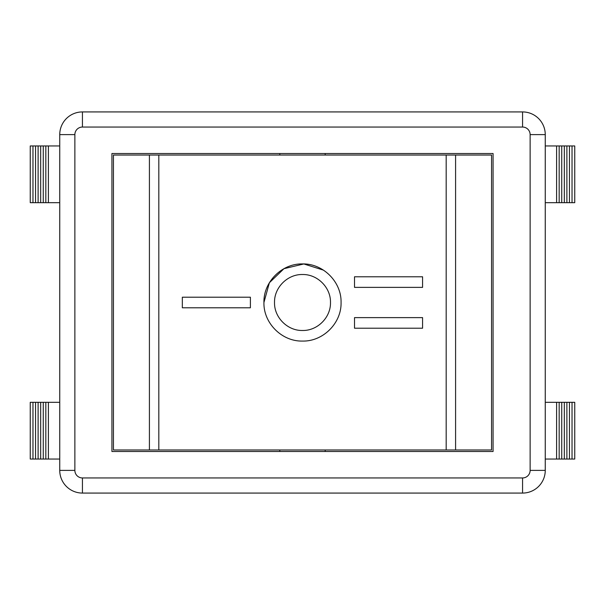 <?xml version="1.0" encoding="UTF-8"?>
<svg xmlns="http://www.w3.org/2000/svg" width="605" height="605" viewBox="0 0 605 605"><rect width="100%" height="100%" fill="white"/><g stroke="black" fill="none" stroke-linecap="round" stroke-linejoin="round"><path stroke-width="0.91" d="M325.188 153.519L325.188 155.031M325.188 449.969L325.188 451.481M455.588 155.031L113.438 155.031L113.438 449.969L491.562 449.969L491.562 155.031L455.588 155.031L455.588 449.969M263.931 302.5C263.409 281.9 281.9 263.409 302.5 263.931C323.1 263.409 341.591 281.9 341.069 302.5C341.591 323.1 323.1 341.591 302.5 341.069C281.9 341.591 263.409 323.1 263.931 302.5L269.384 282.739L283.957 268.688L303.831 263.954L323.441 270.125M274.519 302.5C274.141 317.443 287.556 330.859 302.5 330.481C317.443 330.859 330.859 317.443 330.481 302.5C330.859 287.556 317.443 274.141 302.5 274.519C287.556 274.141 274.141 287.556 274.519 302.5C274.141 317.443 287.556 330.859 302.5 330.481C317.443 330.859 330.859 317.443 330.481 302.5C330.859 287.556 317.443 274.141 302.5 274.519C287.556 274.141 274.141 287.556 274.519 302.5M354.515 328.212L354.515 317.625L422.577 317.625L422.577 328.212L354.515 328.212M250.394 307.794L182.332 307.794L182.332 297.206L250.394 297.206L250.394 307.794M354.515 287.375L354.515 276.787L422.577 276.787L422.577 287.375L354.515 287.375M32.972 402.325L30.25 402.325L30.25 459.044L32.972 459.044L32.972 402.325L59.744 402.325M32.972 202.675L32.972 145.956L30.25 145.956L30.25 202.675L59.744 202.675M48.4 202.675L48.4 145.956L59.744 145.956M59.744 459.044L48.4 459.044L48.4 402.325M45.829 202.675L45.829 145.956L48.4 145.956M48.4 459.044L45.829 459.044L45.829 402.325M43.258 202.675L43.258 145.956L45.829 145.956M45.829 459.044L43.258 459.044L43.258 402.325M40.686 202.675L40.686 145.956L43.258 145.956M43.258 459.044L40.686 459.044L40.686 402.325M38.115 202.675L38.115 145.956L40.686 145.956M40.686 459.044L38.115 459.044L38.115 402.325M35.544 202.675L35.544 145.956L38.115 145.956M38.115 459.044L35.544 459.044L35.544 402.325M32.972 145.956L35.544 145.956M35.544 459.044L32.972 459.044M545.256 202.675L574.75 202.675L574.75 145.956L545.256 145.956M545.256 459.044L574.75 459.044L574.75 402.325L545.256 402.325M556.6 202.675L556.6 145.956M559.171 202.675L559.171 145.956M561.742 202.675L561.742 145.956M564.314 202.675L564.314 145.956M566.885 202.675L566.885 145.956M569.456 202.675L569.456 145.956M572.027 202.675L572.027 145.956M572.027 459.044L572.027 402.325M569.456 459.044L569.456 402.325M566.885 459.044L566.885 402.325M564.314 459.044L564.314 402.325M561.742 459.044L561.742 402.325M559.171 459.044L559.171 402.325M556.6 459.044L556.6 402.325M82.431 493.075L522.569 493.075A22.688 22.688 0 0 0 545.256 470.387L545.256 134.612A22.688 22.688 0 0 0 522.569 111.925L82.431 111.925A22.688 22.688 0 0 0 59.744 134.612L59.744 470.387A22.688 22.688 0 0 0 82.431 493.075L82.431 477.95A7.562 7.562 0 0 1 74.869 470.387L59.744 470.387M493.075 451.481L111.925 451.481L111.925 153.519L493.075 153.519L493.075 451.481M446.18 155.031L446.18 449.969M149.412 155.031L149.412 449.969M158.82 449.969L158.82 155.031M522.569 493.075L522.569 477.95L82.431 477.95M545.256 470.387L530.131 470.387A7.562 7.562 0 0 1 522.569 477.95M545.256 134.612L530.131 134.612L530.131 470.387M74.869 470.387L74.869 134.612L59.744 134.612M522.569 111.925L522.569 127.05A7.562 7.562 0 0 1 530.131 134.612M74.869 134.612A7.562 7.562 0 0 1 82.431 127.05L82.431 111.925M82.431 127.05L522.569 127.05M279.812 153.519L279.812 155.031M279.812 449.969L279.812 451.481"/></g></svg>
